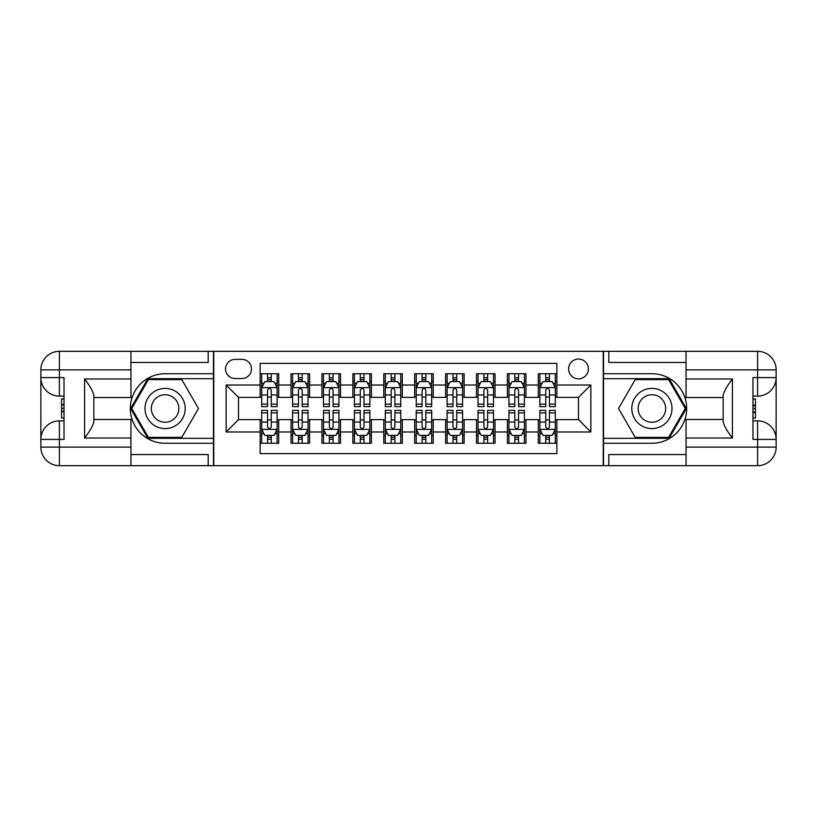 <?xml version="1.0" encoding="UTF-8"?>
<svg xmlns="http://www.w3.org/2000/svg" width="817" height="817" viewBox="0 0 817 817"><rect width="100%" height="100%" fill="white"/><g stroke="black" fill="none" stroke-linecap="round" stroke-linejoin="round"><path stroke-width="1.23" d="M578.497 359.051A9.886 9.886 0 0 0 568.601 368.937A9.886 9.886 0 0 0 578.497 378.833A9.886 9.886 0 0 0 588.383 368.937A9.886 9.886 0 0 0 578.497 359.051M130.945 454.548L208.212 454.548L208.212 465.68L686.055 465.68L686.055 447.134L757.604 447.134L757.604 439.403L752.968 439.403L752.968 377.597L757.604 377.597L757.604 369.866L686.055 369.866L686.055 378.986L732.42 378.986L732.42 438.014C727.467 431.662 724.383 426.311 723.147 421.96L723.147 395.04C724.383 390.689 727.467 385.328 732.42 378.986M556.857 373.726L538.311 373.726L538.311 385.011L525.954 385.011L525.954 397.368L538.311 397.368L538.311 385.011M525.954 385.011L525.954 373.726L507.408 373.726L507.408 385.011L495.041 385.011L495.041 397.368L507.408 397.368L507.408 385.011M495.041 385.011L495.041 373.726L476.495 373.726L476.495 385.011L464.138 385.011L464.138 397.368L476.495 397.368L476.495 385.011M464.138 385.011L464.138 373.726L445.592 373.726L445.592 385.011L433.224 385.011L433.224 397.368L445.592 397.368L445.592 385.011M433.224 385.011L433.224 373.726L414.679 373.726L414.679 385.011L402.321 385.011L402.321 397.368L414.679 397.368L414.679 385.011M402.321 385.011L402.321 373.726L383.776 373.726L383.776 385.011L371.408 385.011L371.408 397.368L383.776 397.368L383.776 385.011M371.408 385.011L371.408 373.726L352.862 373.726L352.862 385.011L340.505 385.011L340.505 397.368L352.862 397.368L352.862 385.011M340.505 385.011L340.505 373.726L321.959 373.726L321.959 385.011L309.592 385.011L309.592 397.368L321.959 397.368L321.959 385.011M309.592 385.011L309.592 373.726L291.046 373.726L291.046 397.368L278.689 397.368L278.689 373.726L260.143 373.726M260.143 443.274L278.689 443.274L278.689 419.632L291.046 419.632L291.046 443.274L309.592 443.274L309.592 419.632L321.959 419.632L321.959 431.989L309.592 431.989M321.959 431.989L321.959 443.274L340.505 443.274L340.505 419.632L352.862 419.632L352.862 431.989L340.505 431.989M352.862 431.989L352.862 443.274L371.408 443.274L371.408 419.632L383.776 419.632L383.776 431.989L371.408 431.989M383.776 431.989L383.776 443.274L402.321 443.274L402.321 419.632L414.679 419.632L414.679 431.989L402.321 431.989M414.679 431.989L414.679 443.274L433.224 443.274L433.224 419.632L445.592 419.632L445.592 431.989L433.224 431.989M445.592 431.989L445.592 443.274L464.138 443.274L464.138 419.632L476.495 419.632L476.495 431.989L464.138 431.989M476.495 431.989L476.495 443.274L495.041 443.274L495.041 419.632L507.408 419.632L507.408 431.989L495.041 431.989M507.408 431.989L507.408 443.274L525.954 443.274L525.954 419.632L538.311 419.632L538.311 431.989L525.954 431.989M235.102 378.516L241.903 378.516A9.579 9.579 0 0 0 251.483 368.937A9.579 9.579 0 0 0 241.903 359.357L235.102 359.357A9.579 9.579 0 0 0 225.523 368.937A9.579 9.579 0 0 0 235.102 378.516M686.055 362.452L608.788 362.452L608.788 351.32L603.222 351.32L603.222 465.68M603.222 351.32L130.945 351.32L130.945 369.866L59.396 369.866L59.396 377.597L64.032 377.597L64.032 439.403L59.396 439.403L59.396 447.134L130.945 447.134L130.945 438.014L84.58 438.014L84.58 378.986C89.533 385.338 92.617 390.689 93.853 395.04L93.853 421.96C92.617 426.311 89.533 431.672 84.58 438.014M213.778 465.68L213.778 351.32M556.857 385.011L556.857 363.371L260.143 363.371L260.143 397.368L238.503 397.368L238.503 419.632L260.143 419.632L260.143 453.629L556.857 453.629L556.857 419.632L578.497 419.632L578.497 397.368L556.857 397.368L556.857 385.011L590.854 385.011L590.854 431.989L556.857 431.989M260.143 431.989L226.146 431.989L226.146 385.011L260.143 385.011M538.311 431.989L538.311 443.274L556.857 443.274M260.143 381.457L261.685 381.457M267.557 381.457L271.264 381.457M277.137 381.457L278.689 381.457M260.143 397.062L261.685 397.062M267.557 397.062L271.264 397.062M277.137 397.062L278.689 397.062M260.143 419.938L261.685 419.938M267.557 419.938L271.264 419.938M277.137 419.938L278.689 419.938M260.143 435.543L261.685 435.543M267.557 435.543L271.264 435.543M277.137 435.543L278.689 435.543M291.046 397.062L292.598 397.062M298.471 397.062L302.178 397.062M308.05 397.062L309.592 397.062M291.046 381.457L292.598 381.457M298.471 381.457L302.178 381.457M308.05 381.457L309.592 381.457M291.046 419.938L292.598 419.938M298.471 419.938L302.178 419.938M308.05 419.938L309.592 419.938M291.046 435.543L292.598 435.543M298.471 435.543L302.178 435.543M308.05 435.543L309.592 435.543M321.959 419.938L323.501 419.938M329.374 419.938L333.081 419.938M338.953 419.938L340.505 419.938M321.959 435.543L323.501 435.543M329.374 435.543L333.081 435.543M338.953 435.543L340.505 435.543M321.959 381.457L323.501 381.457M329.374 381.457L333.081 381.457M338.953 381.457L340.505 381.457M321.959 397.062L323.501 397.062M329.374 397.062L333.081 397.062M338.953 397.062L340.505 397.062M352.862 419.938L354.415 419.938M360.287 419.938L363.994 419.938M369.866 419.938L371.408 419.938M352.862 435.543L354.415 435.543M360.287 435.543L363.994 435.543M369.866 435.543L371.408 435.543M352.862 381.457L354.415 381.457M360.287 381.457L363.994 381.457M369.866 381.457L371.408 381.457M352.862 397.062L354.415 397.062M360.287 397.062L363.994 397.062M369.866 397.062L371.408 397.062M383.776 419.938L385.318 419.938M391.19 419.938L394.897 419.938M400.769 419.938L402.321 419.938M383.776 435.543L385.318 435.543M391.19 435.543L394.897 435.543M400.769 435.543L402.321 435.543M383.776 381.457L385.318 381.457M391.19 381.457L394.897 381.457M400.769 381.457L402.321 381.457M383.776 397.062L385.318 397.062M391.19 397.062L394.897 397.062M400.769 397.062L402.321 397.062M414.679 419.938L416.231 419.938M422.103 419.938L425.81 419.938M431.682 419.938L433.224 419.938M414.679 435.543L416.231 435.543M422.103 435.543L425.81 435.543M431.682 435.543L433.224 435.543M414.679 381.457L416.231 381.457M422.103 381.457L425.81 381.457M431.682 381.457L433.224 381.457M414.679 397.062L416.231 397.062M422.103 397.062L425.81 397.062M431.682 397.062L433.224 397.062M445.592 419.938L447.134 419.938M453.006 419.938L456.713 419.938M462.585 419.938L464.138 419.938M445.592 435.543L447.134 435.543M453.006 435.543L456.713 435.543M462.585 435.543L464.138 435.543M445.592 381.457L447.134 381.457M453.006 381.457L456.713 381.457M462.585 381.457L464.138 381.457M445.592 397.062L447.134 397.062M453.006 397.062L456.713 397.062M462.585 397.062L464.138 397.062M476.495 419.938L478.047 419.938M483.919 419.938L487.626 419.938M493.499 419.938L495.041 419.938M476.495 435.543L478.047 435.543M483.919 435.543L487.626 435.543M493.499 435.543L495.041 435.543M476.495 381.457L478.047 381.457M483.919 381.457L487.626 381.457M493.499 381.457L495.041 381.457M476.495 397.062L478.047 397.062M483.919 397.062L487.626 397.062M493.499 397.062L495.041 397.062M507.408 419.938L508.95 419.938M514.822 419.938L518.529 419.938M524.402 419.938L525.954 419.938M507.408 435.543L508.95 435.543M514.822 435.543L518.529 435.543M524.402 435.543L525.954 435.543M507.408 381.457L508.95 381.457M514.822 381.457L518.529 381.457M524.402 381.457L525.954 381.457M507.408 397.062L508.95 397.062M514.822 397.062L518.529 397.062M524.402 397.062L525.954 397.062M538.311 419.938L539.863 419.938M545.736 419.938L549.443 419.938M555.315 419.938L556.857 419.938M538.311 435.543L539.863 435.543M545.736 435.543L549.443 435.543M555.315 435.543L556.857 435.543M538.311 381.457L539.863 381.457M545.736 381.457L549.443 381.457M555.315 381.457L556.857 381.457M538.311 397.062L539.863 397.062M545.736 397.062L549.443 397.062M555.315 397.062L556.857 397.062M238.503 397.368L226.146 385.011M238.503 419.632L226.146 431.989M590.854 385.011L578.497 397.368M590.854 431.989L578.497 419.632M271.264 377.75L267.557 377.75M277.137 404.129L271.264 404.129L271.264 406.641L277.137 406.641L277.137 387.789L274.052 381.61L264.779 381.61L261.685 387.789L261.685 406.641L267.557 406.641L267.557 404.129L261.685 404.129M261.685 387.789L261.685 373.726M277.137 387.789L277.137 373.726M267.557 381.61L267.557 373.726M271.264 373.726L271.264 381.61M271.264 404.129L271.264 390.107C270.039 387.728 268.793 387.728 267.557 390.107L267.557 404.129M267.557 439.25L271.264 439.25M261.685 412.871L267.557 412.871L267.557 410.359L261.685 410.359L261.685 429.211L264.779 435.39L274.052 435.39L277.137 429.211L277.137 410.359L271.264 410.359L271.264 412.871L277.137 412.871M277.137 429.211L277.137 443.274M261.685 429.211L261.685 443.274M271.264 435.39L271.264 443.274M267.557 443.274L267.557 435.39M267.557 412.871L267.557 426.893C268.793 429.272 270.029 429.272 271.264 426.893L271.264 412.871M175.144 391.098A20.088 20.088 0 0 0 147.703 398.451A20.088 20.088 0 0 0 155.056 425.902A20.088 20.088 0 0 0 182.497 418.549A20.088 20.088 0 0 0 175.144 391.098M171.978 396.592A13.756 13.756 0 0 0 153.188 401.627A13.756 13.756 0 0 0 158.222 420.408A13.756 13.756 0 0 0 177.013 415.373A13.756 13.756 0 0 0 171.978 396.592M181.782 437.401L148.418 437.401L131.731 408.5L148.418 379.599L181.782 379.599L198.47 408.5L181.782 437.401M661.944 391.098A20.088 20.088 0 0 0 634.503 398.451A20.088 20.088 0 0 0 641.856 425.902A20.088 20.088 0 0 0 669.297 418.549A20.088 20.088 0 0 0 661.944 391.098M658.778 396.592A13.756 13.756 0 0 0 639.987 401.627A13.756 13.756 0 0 0 645.022 420.408A13.756 13.756 0 0 0 663.812 415.373A13.756 13.756 0 0 0 658.778 396.592M668.582 437.401L635.217 437.401L618.53 408.5L635.217 379.599L668.582 379.599L685.269 408.5L668.582 437.401M213.472 351.32L213.472 373.726L165.095 373.726A34.774 34.774 0 0 0 130.332 408.5A34.774 34.774 0 0 0 165.095 443.274L213.472 443.274L213.472 465.68M84.58 378.986L130.945 378.986L130.945 369.866M130.945 378.986L130.945 397.532L93.853 397.532M130.945 447.134L130.945 465.68L59.396 465.68A18.546 18.546 0 0 1 40.85 447.134L40.85 369.866A18.546 18.546 0 0 1 59.396 351.32L130.945 351.32M213.472 373.726L213.472 378.669L147.877 378.669L130.659 408.5L147.877 438.331L213.472 438.331L213.472 378.669M213.472 438.331L213.472 443.274M93.853 419.468L130.945 419.468L130.945 438.014M208.212 465.68L130.945 465.68M40.85 439.403A18.546 18.546 0 0 1 59.396 420.867A18.546 18.546 0 0 0 40.85 439.403L59.396 439.403L59.396 420.867L64.032 420.867M64.032 396.133L59.396 396.133L59.396 377.597L40.85 377.597A18.546 18.546 0 0 0 59.396 396.133A18.546 18.546 0 0 1 40.85 377.597M208.212 351.32L208.212 362.452L130.945 362.452M64.032 398.992L61.561 398.992L61.561 411.227L64.032 411.227M61.561 408.347L64.032 408.347M61.561 404.946L64.032 404.946M61.561 404.384L64.032 404.384M61.561 411.227L61.561 418.008L64.032 418.008M61.561 411.839L64.032 411.839M603.528 465.68L603.528 443.274L651.905 443.274A34.774 34.774 0 0 0 686.668 408.5A34.774 34.774 0 0 0 651.905 373.726L603.528 373.726L603.528 351.32M732.42 438.014L686.055 438.014L686.055 447.134M686.055 438.014L686.055 419.468L723.147 419.468M686.055 369.866L686.055 351.32L757.604 351.32A18.546 18.546 0 0 1 776.15 369.866L776.15 447.134A18.546 18.546 0 0 1 757.604 465.68L686.055 465.68M603.528 443.274L603.528 438.331L669.123 438.331L686.341 408.5L669.123 378.669L603.528 378.669L603.528 438.331M603.528 378.669L603.528 373.726M723.147 397.532L686.055 397.532L686.055 378.986M608.788 351.32L686.055 351.32M776.15 377.597A18.546 18.546 0 0 1 757.604 396.133A18.546 18.546 0 0 0 776.15 377.597L757.604 377.597L757.604 396.133L752.968 396.133M752.968 420.867L757.604 420.867L757.604 439.403L776.15 439.403A18.546 18.546 0 0 0 757.604 420.867A18.546 18.546 0 0 1 776.15 439.403M608.788 465.68L608.788 454.548L686.055 454.548M752.968 418.008L755.439 418.008L755.439 405.773L752.968 405.773M755.439 408.653L752.968 408.653M755.439 412.054L752.968 412.054M755.439 412.616L752.968 412.616M755.439 405.773L755.439 398.992L752.968 398.992M755.439 405.161L752.968 405.161M302.178 377.75L298.471 377.75M308.05 404.129L302.178 404.129L302.178 406.641L308.05 406.641L308.05 387.789L304.955 381.61L295.683 381.61L292.598 387.789L292.598 406.641L298.471 406.641L298.471 404.129L292.598 404.129M292.598 387.789L292.598 373.726M308.05 387.789L308.05 373.726M298.471 381.61L298.471 373.726M302.178 373.726L302.178 381.61M302.178 404.129L302.178 390.107C300.942 387.728 299.706 387.728 298.471 390.107L298.471 404.129M333.081 377.75L329.374 377.75M338.953 404.129L333.081 404.129L333.081 406.641L338.953 406.641L338.953 387.789L335.869 381.61L326.596 381.61L323.501 387.789L323.501 406.641L329.374 406.641L329.374 404.129L323.501 404.129M323.501 387.789L323.501 373.726M338.953 387.789L338.953 373.726M329.374 381.61L329.374 373.726M333.081 373.726L333.081 381.61M333.081 404.129L333.081 390.107C331.845 387.728 330.609 387.728 329.374 390.107L329.374 404.129M363.994 377.75L360.287 377.75M369.866 404.129L363.994 404.129L363.994 406.641L369.866 406.641L369.866 387.789L366.772 381.61L357.499 381.61L354.415 387.789L354.415 406.641L360.287 406.641L360.287 404.129L354.415 404.129M354.415 387.789L354.415 373.726M369.866 387.789L369.866 373.726M360.287 381.61L360.287 373.726M363.994 373.726L363.994 381.61M363.994 404.129L363.994 390.107C362.758 387.728 361.522 387.728 360.287 390.107L360.287 404.129M394.897 377.75L391.19 377.75M400.769 404.129L394.897 404.129L394.897 406.641L400.769 406.641L400.769 387.789L397.685 381.61L388.412 381.61L385.318 387.789L385.318 406.641L391.19 406.641L391.19 404.129L385.318 404.129M385.318 387.789L385.318 373.726M400.769 387.789L400.769 373.726M391.19 381.61L391.19 373.726M394.897 373.726L394.897 381.61M394.897 404.129L394.897 390.107C393.661 387.728 392.426 387.728 391.19 390.107L391.19 404.129M298.471 439.25L302.178 439.25M292.598 412.871L298.471 412.871L298.471 410.359L292.598 410.359L292.598 429.211L295.683 435.39L304.955 435.39L308.05 429.211L308.05 410.359L302.178 410.359L302.178 412.871L308.05 412.871M308.05 429.211L308.05 443.274M292.598 429.211L292.598 443.274M302.178 435.39L302.178 443.274M298.471 443.274L298.471 435.39M298.471 412.871L298.471 426.893C299.706 429.272 300.942 429.272 302.178 426.893L302.178 412.871M329.374 439.25L333.081 439.25M323.501 412.871L329.374 412.871L329.374 410.359L323.501 410.359L323.501 429.211L326.596 435.39L335.869 435.39L338.953 429.211L338.953 410.359L333.081 410.359L333.081 412.871L338.953 412.871M338.953 429.211L338.953 443.274M323.501 429.211L323.501 443.274M333.081 435.39L333.081 443.274M329.374 443.274L329.374 435.39M329.374 412.871L329.374 426.893C330.609 429.272 331.845 429.272 333.081 426.893L333.081 412.871M360.287 439.25L363.994 439.25M354.415 412.871L360.287 412.871L360.287 410.359L354.415 410.359L354.415 429.211L357.499 435.39L366.772 435.39L369.866 429.211L369.866 410.359L363.994 410.359L363.994 412.871L369.866 412.871M369.866 429.211L369.866 443.274M354.415 429.211L354.415 443.274M363.994 435.39L363.994 443.274M360.287 443.274L360.287 435.39M360.287 412.871L360.287 426.893C361.522 429.272 362.758 429.272 363.994 426.893L363.994 412.871M391.19 439.25L394.897 439.25M385.318 412.871L391.19 412.871L391.19 410.359L385.318 410.359L385.318 429.211L388.412 435.39L397.685 435.39L400.769 429.211L400.769 410.359L394.897 410.359L394.897 412.871L400.769 412.871M400.769 429.211L400.769 443.274M385.318 429.211L385.318 443.274M394.897 435.39L394.897 443.274M391.19 443.274L391.19 435.39M391.19 412.871L391.19 426.893C392.426 429.272 393.661 429.272 394.897 426.893L394.897 412.871M425.81 377.75L422.103 377.75M431.682 404.129L425.81 404.129L425.81 406.641L431.682 406.641L431.682 387.789L428.588 381.61L419.315 381.61L416.231 387.789L416.231 406.641L422.103 406.641L422.103 404.129L416.231 404.129M416.231 387.789L416.231 373.726M431.682 387.789L431.682 373.726M422.103 381.61L422.103 373.726M425.81 373.726L425.81 381.61M425.81 404.129L425.81 390.107C424.574 387.728 423.339 387.728 422.103 390.107L422.103 404.129M422.103 439.25L425.81 439.25M416.231 412.871L422.103 412.871L422.103 410.359L416.231 410.359L416.231 429.211L419.315 435.39L428.588 435.39L431.682 429.211L431.682 410.359L425.81 410.359L425.81 412.871L431.682 412.871M431.682 429.211L431.682 443.274M416.231 429.211L416.231 443.274M425.81 435.39L425.81 443.274M422.103 443.274L422.103 435.39M422.103 412.871L422.103 426.893C423.339 429.272 424.574 429.272 425.81 426.893L425.81 412.871M456.713 377.75L453.006 377.75M462.585 404.129L456.713 404.129L456.713 406.641L462.585 406.641L462.585 387.789L459.501 381.61L450.228 381.61L447.134 387.789L447.134 406.641L453.006 406.641L453.006 404.129L447.134 404.129M447.134 387.789L447.134 373.726M462.585 387.789L462.585 373.726M453.006 381.61L453.006 373.726M456.713 373.726L456.713 381.61M456.713 404.129L456.713 390.107C455.478 387.728 454.242 387.728 453.006 390.107L453.006 404.129M453.006 439.25L456.713 439.25M447.134 412.871L453.006 412.871L453.006 410.359L447.134 410.359L447.134 429.211L450.228 435.39L459.501 435.39L462.585 429.211L462.585 410.359L456.713 410.359L456.713 412.871L462.585 412.871M462.585 429.211L462.585 443.274M447.134 429.211L447.134 443.274M456.713 435.39L456.713 443.274M453.006 443.274L453.006 435.39M453.006 412.871L453.006 426.893C454.242 429.272 455.478 429.272 456.713 426.893L456.713 412.871M487.626 377.75L483.919 377.75M493.499 404.129L487.626 404.129L487.626 406.641L493.499 406.641L493.499 387.789L490.404 381.61L481.131 381.61L478.047 387.789L478.047 406.641L483.919 406.641L483.919 404.129L478.047 404.129M478.047 387.789L478.047 373.726M493.499 387.789L493.499 373.726M483.919 381.61L483.919 373.726M487.626 373.726L487.626 381.61M487.626 404.129L487.626 390.107C486.391 387.728 485.155 387.728 483.919 390.107L483.919 404.129M483.919 439.25L487.626 439.25M478.047 412.871L483.919 412.871L483.919 410.359L478.047 410.359L478.047 429.211L481.131 435.39L490.404 435.39L493.499 429.211L493.499 410.359L487.626 410.359L487.626 412.871L493.499 412.871M493.499 429.211L493.499 443.274M478.047 429.211L478.047 443.274M487.626 435.39L487.626 443.274M483.919 443.274L483.919 435.39M483.919 412.871L483.919 426.893C485.155 429.272 486.391 429.272 487.626 426.893L487.626 412.871M518.529 377.75L514.822 377.75M524.402 404.129L518.529 404.129L518.529 406.641L524.402 406.641L524.402 387.789L521.317 381.61L512.045 381.61L508.95 387.789L508.95 406.641L514.822 406.641L514.822 404.129L508.95 404.129M508.95 387.789L508.95 373.726M524.402 387.789L524.402 373.726M514.822 381.61L514.822 373.726M518.529 373.726L518.529 381.61M518.529 404.129L518.529 390.107C517.294 387.728 516.058 387.728 514.822 390.107L514.822 404.129M514.822 439.25L518.529 439.25M508.95 412.871L514.822 412.871L514.822 410.359L508.95 410.359L508.95 429.211L512.045 435.39L521.317 435.39L524.402 429.211L524.402 410.359L518.529 410.359L518.529 412.871L524.402 412.871M524.402 429.211L524.402 443.274M508.95 429.211L508.95 443.274M518.529 435.39L518.529 443.274M514.822 443.274L514.822 435.39M514.822 412.871L514.822 426.893C516.058 429.272 517.294 429.272 518.529 426.893L518.529 412.871M549.443 377.75L545.736 377.75M555.315 404.129L549.443 404.129L549.443 406.641L555.315 406.641L555.315 387.789L552.221 381.61L542.948 381.61L539.863 387.789L539.863 406.641L545.736 406.641L545.736 404.129L539.863 404.129M539.863 387.789L539.863 373.726M555.315 387.789L555.315 373.726M545.736 381.61L545.736 373.726M549.443 373.726L549.443 381.61M549.443 404.129L549.443 390.107C548.207 387.728 546.971 387.728 545.736 390.107L545.736 404.129M545.736 439.25L549.443 439.25M539.863 412.871L545.736 412.871L545.736 410.359L539.863 410.359L539.863 429.211L542.948 435.39L552.221 435.39L555.315 429.211L555.315 410.359L549.443 410.359L549.443 412.871L555.315 412.871M555.315 429.211L555.315 443.274M539.863 429.211L539.863 443.274M549.443 435.39L549.443 443.274M545.736 443.274L545.736 435.39M545.736 412.871L545.736 426.893C546.961 429.272 548.207 429.272 549.443 426.893L549.443 412.871M291.046 431.989L278.689 431.989M291.046 385.011L278.689 385.011M277.065 387.636L261.767 387.636M261.685 383.306L263.932 383.306M274.9 383.306L277.137 383.306M267.557 394.958L261.685 394.958M277.137 394.958L271.264 394.958M271.264 379.711L267.557 379.711M261.767 429.364L277.065 429.364M277.137 433.694L274.9 433.694M263.932 433.694L261.685 433.694M271.264 422.042L277.137 422.042M261.685 422.042L267.557 422.042M267.557 437.289L271.264 437.289M59.396 351.32A18.546 18.546 0 0 0 40.85 369.866L59.396 369.866L59.396 351.32M59.396 465.68L59.396 447.134L40.85 447.134A18.546 18.546 0 0 0 59.396 465.68M757.604 465.68A18.546 18.546 0 0 0 776.15 447.134L757.604 447.134L757.604 465.68M757.604 351.32L757.604 369.866L776.15 369.866A18.546 18.546 0 0 0 757.604 351.32M307.968 387.636L292.67 387.636M292.598 383.306L294.835 383.306M305.813 383.306L308.05 383.306M298.471 394.958L292.598 394.958M308.05 394.958L302.178 394.958M302.178 379.711L298.471 379.711M338.881 387.636L323.583 387.636M323.501 383.306L325.748 383.306M336.716 383.306L338.953 383.306M329.374 394.958L323.501 394.958M338.953 394.958L333.081 394.958M333.081 379.711L329.374 379.711M369.784 387.636L354.486 387.636M354.415 383.306L356.651 383.306M367.63 383.306L369.866 383.306M360.287 394.958L354.415 394.958M369.866 394.958L363.994 394.958M363.994 379.711L360.287 379.711M400.698 387.636L385.399 387.636M385.318 383.306L387.564 383.306M398.533 383.306L400.769 383.306M391.19 394.958L385.318 394.958M400.769 394.958L394.897 394.958M394.897 379.711L391.19 379.711M292.67 429.364L307.968 429.364M308.05 433.694L305.813 433.694M294.835 433.694L292.598 433.694M302.178 422.042L308.05 422.042M292.598 422.042L298.471 422.042M298.471 437.289L302.178 437.289M323.583 429.364L338.881 429.364M338.953 433.694L336.716 433.694M325.748 433.694L323.501 433.694M333.081 422.042L338.953 422.042M323.501 422.042L329.374 422.042M329.374 437.289L333.081 437.289M354.486 429.364L369.784 429.364M369.866 433.694L367.63 433.694M356.651 433.694L354.415 433.694M363.994 422.042L369.866 422.042M354.415 422.042L360.287 422.042M360.287 437.289L363.994 437.289M385.399 429.364L400.698 429.364M400.769 433.694L398.533 433.694M387.564 433.694L385.318 433.694M394.897 422.042L400.769 422.042M385.318 422.042L391.19 422.042M391.19 437.289L394.897 437.289M431.601 387.636L416.302 387.636M416.231 383.306L418.467 383.306M429.436 383.306L431.682 383.306M422.103 394.958L416.231 394.958M431.682 394.958L425.81 394.958M425.81 379.711L422.103 379.711M416.302 429.364L431.601 429.364M431.682 433.694L429.436 433.694M418.467 433.694L416.231 433.694M425.81 422.042L431.682 422.042M416.231 422.042L422.103 422.042M422.103 437.289L425.81 437.289M462.514 387.636L447.216 387.636M447.134 383.306L449.37 383.306M460.349 383.306L462.585 383.306M453.006 394.958L447.134 394.958M462.585 394.958L456.713 394.958M456.713 379.711L453.006 379.711M447.216 429.364L462.514 429.364M462.585 433.694L460.349 433.694M449.37 433.694L447.134 433.694M456.713 422.042L462.585 422.042M447.134 422.042L453.006 422.042M453.006 437.289L456.713 437.289M493.417 387.636L478.119 387.636M478.047 383.306L480.284 383.306M491.252 383.306L493.499 383.306M483.919 394.958L478.047 394.958M493.499 394.958L487.626 394.958M487.626 379.711L483.919 379.711M478.119 429.364L493.417 429.364M493.499 433.694L491.252 433.694M480.284 433.694L478.047 433.694M487.626 422.042L493.499 422.042M478.047 422.042L483.919 422.042M483.919 437.289L487.626 437.289M524.33 387.636L509.032 387.636M508.95 383.306L511.187 383.306M522.165 383.306L524.402 383.306M514.822 394.958L508.95 394.958M524.402 394.958L518.529 394.958M518.529 379.711L514.822 379.711M509.032 429.364L524.33 429.364M524.402 433.694L522.165 433.694M511.187 433.694L508.95 433.694M518.529 422.042L524.402 422.042M508.95 422.042L514.822 422.042M514.822 437.289L518.529 437.289M555.233 387.636L539.935 387.636M539.863 383.306L542.1 383.306M553.068 383.306L555.315 383.306M545.736 394.958L539.863 394.958M555.315 394.958L549.443 394.958M549.443 379.711L545.736 379.711M539.935 429.364L555.233 429.364M555.315 433.694L553.068 433.694M542.1 433.694L539.863 433.694M549.443 422.042L555.315 422.042M539.863 422.042L545.736 422.042M545.736 437.289L549.443 437.289"/></g></svg>
